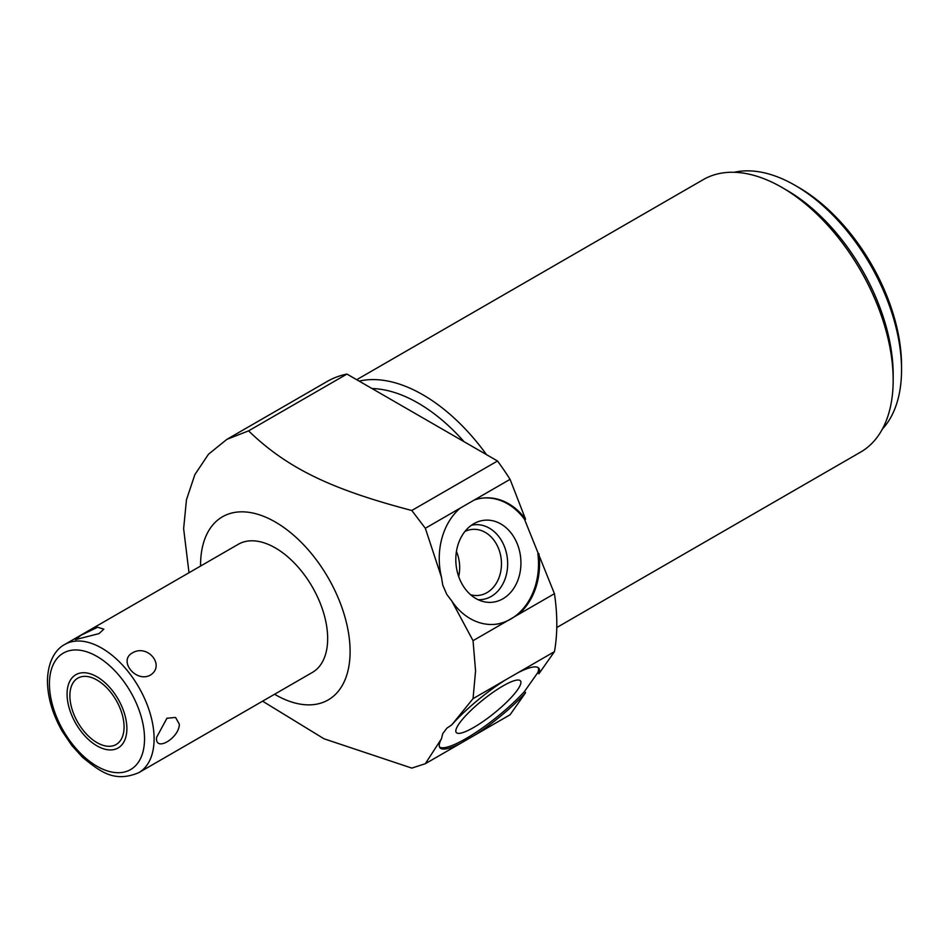 <?xml version="1.0" encoding="UTF-8"?>
<svg xmlns="http://www.w3.org/2000/svg" width="949" height="949" viewBox="0 0 949 949"><rect width="100%" height="100%" fill="white"/><g stroke="black" fill="none" stroke-linecap="round" stroke-linejoin="round"><path stroke-width="1.42" d="M200.571 566.055A105.73 61.044 60 0 1 200.571 565.189A105.73 61.044 60 0 1 275.34 522.021A105.73 61.044 60 0 1 350.098 651.524A105.73 61.044 60 0 1 274.593 694.253M238.329 544.263A74.01 42.729 60 0 1 295.364 564.086A74.01 42.729 60 0 1 327.666 638.57A74.01 42.729 60 0 1 312.34 672.45L138.768 772.664A74.01 42.729 -120 0 0 154.106 738.785A74.01 42.729 60 0 0 121.792 664.3A74.01 42.729 60 0 0 64.757 644.466L238.329 544.263M474.263 735.451L510.076 714.775L525.556 692.758A63.441 13.405 -38.8 0 1 474.263 735.451L460.241 743.553A63.441 13.405 -38.8 0 1 439.956 747.729A63.441 13.405 -38.8 0 1 441.499 738.713L442.744 733.696L446.837 728.191L451.736 724.894A63.441 13.405 -38.8 0 1 505.402 679.97L517.834 672.794A63.441 13.405 -38.8 0 1 538.854 668.238A63.441 13.405 -38.8 0 1 538.902 673.754L537.869 672.473A63.441 13.405 141.2 0 0 538.237 667.669M505.402 679.97L473.041 698.654L451.736 724.894M473.041 698.654L475.568 670.931L473.041 640.682L505.402 621.998A63.441 50.036 -95.1 0 1 495.046 624.347A63.441 50.036 -95.1 0 1 451.736 600.931L446.837 594.501L442.744 585.094L441.499 577.336A63.441 50.036 -95.1 0 1 460.241 508.106L425.33 528.273L411.795 510.491L497.513 461L346.943 374.072A190.31 109.882 -120 0 0 327.073 381.522L226.858 439.375L208.507 454.215L194.865 474.607L186.467 499.767L183.632 528.7L189.005 572.733M441.499 738.713L425.33 763.708L411.795 768.097L324.012 738.785L262.588 701.181M439.541 747.005A63.441 13.405 141.2 0 0 475.093 732.96A63.441 13.405 141.2 0 0 524.512 691.465L537.869 672.473M473.8 727.409A41.198 8.707 141.2 0 0 508.356 700.469A41.198 8.707 141.2 0 0 520.194 680.599A41.198 8.707 141.2 0 0 502.934 685.973A41.198 8.707 141.2 0 0 469.589 711.714A41.198 8.707 141.2 0 0 456.042 732.165A41.198 8.707 141.2 0 0 473.8 727.409M525.556 692.758L524.512 691.465M538.902 673.754L554.441 651.655A190.31 109.882 -120 0 0 554.441 593.683L524.512 519.317A63.441 50.036 84.9 0 0 483.243 498.023M525.556 519.222L510.076 479.34L474.263 500.016A63.441 50.036 -95.1 0 1 483.765 497.976A63.441 50.036 -95.1 0 1 525.556 519.222L524.512 519.317M510.076 479.34A190.31 109.882 -120 0 0 497.513 461M464.073 441.7A150.559 86.928 -120 0 0 372.008 388.544M486.517 454.654A157.332 90.831 -120 0 0 422.827 394.748A157.332 90.831 -120 0 0 359.137 381.107M556.766 627.538L860.589 452.127A157.332 90.831 -120 0 0 893.175 380.11A157.332 90.831 -120 0 0 781.929 187.416A157.332 90.831 -120 0 0 703.268 179.622L356.717 379.707M781.929 187.416L786.721 190.18A150.559 86.928 -120 0 1 893.175 374.582L893.175 380.11M901.55 369.742A150.559 86.928 -120 0 0 795.084 185.352L798.678 187.416A145.482 83.998 -120 0 1 901.55 365.602L901.55 369.742A150.559 86.928 60 0 1 882.416 429.019M795.084 185.352A150.559 86.928 -120 0 0 734.194 172.291M460.241 743.553L425.33 763.708M554.441 651.655L517.834 672.794M460.241 508.106L474.263 500.016M554.441 593.683L505.402 621.998M494.536 624.383A63.441 50.036 84.9 0 0 537.869 553.73M538.902 553.647A63.441 50.036 -95.1 0 1 517.834 614.822M502.934 598.783A41.198 32.491 84.9 0 0 518.024 545.841A41.198 32.491 84.9 0 0 476.018 522.567A41.198 32.491 84.9 0 0 473.8 523.718A41.198 32.491 84.9 0 0 456.172 565.675A41.198 32.491 84.9 0 0 483.077 601.512A41.198 32.491 84.9 0 0 502.934 598.783M425.33 528.273L441.499 577.336M346.943 374.072L248.567 430.87C286.966 467.928 330.501 489.174 411.795 510.491M248.567 430.87L226.858 439.375M451.736 600.931L473.041 640.682M478.047 599.673A37.58 29.633 -95.1 0 0 491.238 596.423A37.58 29.633 84.9 0 0 505.936 551.072A37.58 29.633 84.9 0 0 471.404 525.26M464.927 531.464A33.156 26.145 84.9 0 1 472.294 529.4A33.156 26.145 84.9 0 1 500.384 554.37A33.156 26.145 84.9 0 1 486.967 592.639A33.156 26.145 -95.1 0 1 478.201 595.45A33.156 26.145 -95.1 0 1 470.585 594.726M458.675 576.541A33.156 26.145 84.9 0 0 456.433 551.464M481.107 701.382A37.58 7.936 141.2 0 0 484.737 698.452M156.609 737.326L166.941 718.239L175.565 717.444L179.337 724.206C179.361 737.978 154.794 752.699 156.609 737.326M81.045 635.237L75.457 639.614L98.945 633.635L103.856 629.199L97.676 627.218L81.045 635.237M132.35 652.924C118.091 660.741 135.909 682.912 150.239 675.19C165.648 665.747 147.819 643.576 132.35 652.924M69.882 695.688A38.316 22.124 -120 0 0 86.608 734.241A38.316 22.124 -120 0 0 116.134 744.514A38.316 22.124 -120 0 0 124.07 726.97A38.316 22.124 -120 0 0 107.356 688.405A38.316 22.124 -120 0 0 77.818 678.144A38.316 22.124 -120 0 0 69.882 695.688M67.071 694.063A42.29 24.413 -120 0 0 85.54 736.626A42.29 24.413 -120 0 0 118.127 747.954A42.29 24.413 -120 0 0 126.881 728.595A42.29 24.413 -120 0 0 108.423 686.032A42.29 24.413 -120 0 0 75.837 674.703A42.29 24.413 -120 0 0 67.071 694.063M49.431 683.873A67.249 38.826 -120 0 0 96.976 766.234A67.249 38.826 -120 0 0 144.533 738.785A67.249 38.826 60 0 0 96.976 656.423A67.249 38.826 60 0 0 49.431 683.873M138.768 772.664C114.307 782.889 100.547 771.857 82.61 757.385L71.756 745.404L62.42 731.596C52.669 714.538 47.675 697.705 47.45 681.109C47.77 659.887 56.774 648.547 64.757 644.466"/></g></svg>
